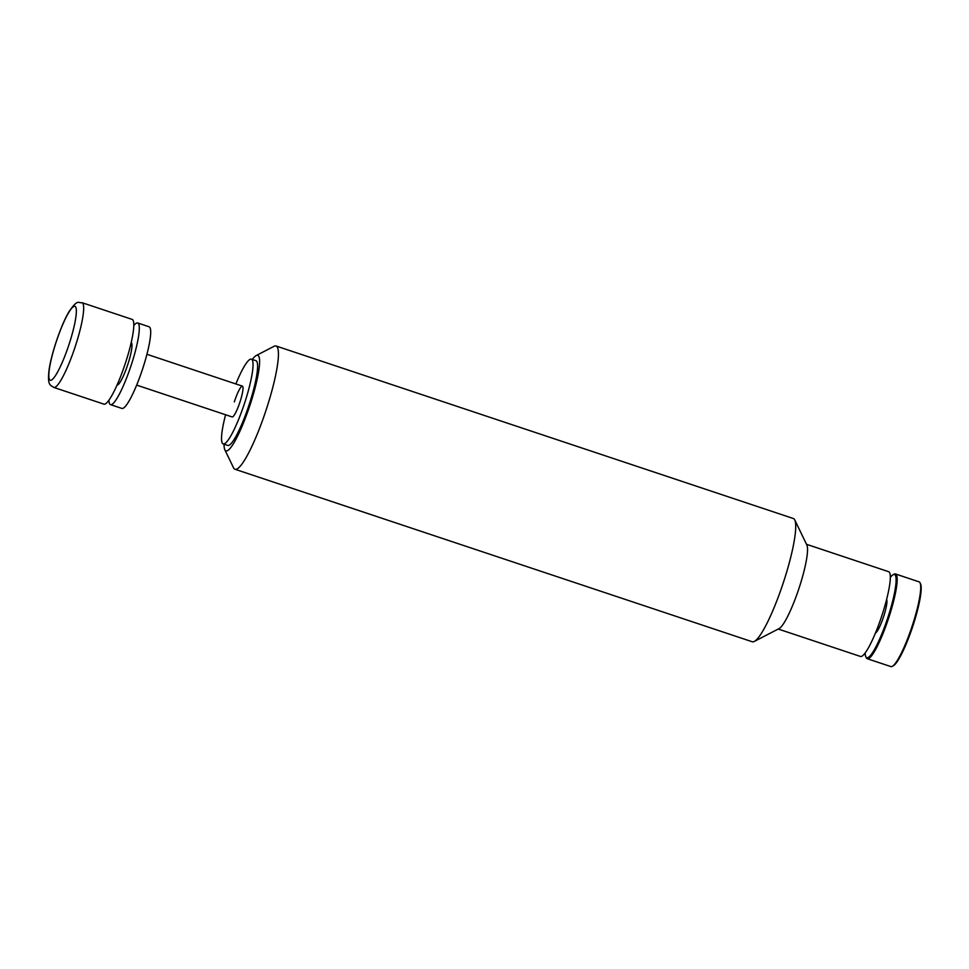 <?xml version="1.0" encoding="UTF-8"?>
<svg xmlns="http://www.w3.org/2000/svg" width="969" height="969" viewBox="0 0 969 969"><rect width="100%" height="100%" fill="white"/><g stroke="black" fill="none" stroke-linecap="round" stroke-linejoin="round"><path stroke-width="1.45" d="M146.937 354.291L242.432 386.147A16.243 2.701 108.4 0 1 241.378 397.351A16.243 2.701 108.4 0 1 234.813 414.223A16.243 2.701 108.4 0 1 232.148 416.949A16.243 2.701 -71.6 0 0 240.239 401.202A16.243 2.701 -71.6 0 0 242.432 386.147A16.243 2.701 -71.6 0 0 234.341 401.893M235.867 383.954A44.659 7.425 108.4 0 1 251.419 359.184A44.659 7.425 108.4 0 1 245.411 400.597A44.659 7.425 108.4 0 1 223.161 443.911A44.659 7.425 108.4 0 1 225.595 414.768M251.419 359.184L255.973 360.698A44.659 7.425 108.4 0 1 249.966 402.111A44.659 7.425 108.4 0 1 227.715 445.437L223.161 443.911M252.315 359.475A50.34 8.37 108.4 0 1 256.204 355.55A50.34 8.37 108.4 0 1 251.007 401.99A50.34 8.37 108.4 0 1 224.808 449.701A50.34 8.37 108.4 0 1 224.057 444.214M256.204 355.55L274.045 346.308A64.959 10.804 108.4 0 1 276.068 346.006A64.959 10.804 108.4 0 1 267.335 406.241A64.959 10.804 108.4 0 1 234.97 469.25A64.959 10.804 108.4 0 1 233.529 467.797L224.808 449.701M276.068 346.006L793.332 518.512A64.959 10.804 108.4 0 1 794.774 519.965A64.959 10.804 108.4 0 1 784.599 578.747A64.959 10.804 108.4 0 1 754.257 641.454A64.959 10.804 108.4 0 1 752.235 641.757L234.97 469.25M794.774 519.965L806.886 545.099A44.659 7.425 108.4 0 1 799.897 585.518A44.659 7.425 108.4 0 1 779.04 628.627L754.257 641.454M806.499 544.299L888.694 571.71A44.659 7.425 108.4 0 1 882.686 613.123A44.659 7.425 108.4 0 1 860.436 656.449L778.24 629.038M865.147 652.924A43.847 7.292 -71.6 0 0 865.801 656.716A43.847 7.292 -71.6 0 0 867.352 657.757A43.847 7.292 -71.6 0 0 888.621 615.17A43.847 7.292 -71.6 0 0 893.939 574.46A43.847 7.292 -71.6 0 0 893.152 574.714A43.847 7.292 -71.6 0 0 890.354 577.354M893.152 574.714L894.145 574.205A44.659 7.425 108.4 0 1 894.944 573.939A44.659 7.425 108.4 0 1 895.538 573.987A44.659 7.425 108.4 0 1 888.997 617.059A44.659 7.425 108.4 0 1 867.861 658.775A44.659 7.425 108.4 0 1 867.279 658.726A44.659 7.425 108.4 0 1 866.286 657.721L865.801 656.716M867.279 658.726L890.826 666.575A44.659 7.425 -71.6 0 0 891.407 666.636A44.659 7.425 -71.6 0 0 892.207 666.369A44.659 7.425 -71.6 0 0 911.999 626.555A44.659 7.425 -71.6 0 0 920.065 582.853A44.659 7.425 -71.6 0 0 919.084 581.848L895.538 573.987M886.635 599.448A17.866 2.968 108.4 0 1 883.462 617.047A17.866 2.968 108.4 0 1 875.443 633.011M920.065 582.853L920.55 583.859A43.847 7.292 108.4 0 1 912.628 626.773A43.847 7.292 108.4 0 1 893.2 665.848L892.207 666.369M133.819 325.548A43.036 7.158 108.4 0 1 137.731 322.98A43.036 7.158 108.4 0 1 134.957 352.68A43.036 7.158 108.4 0 1 117.552 397.399A43.036 7.158 108.4 0 1 110.502 404.63A43.036 7.158 108.4 0 1 108.916 400.221M137.731 322.98L149.117 326.783A43.036 7.158 108.4 0 1 146.355 356.483A43.036 7.158 108.4 0 1 128.938 401.202A43.036 7.158 108.4 0 1 121.888 408.433L110.502 404.63M131.203 342.626A22.335 3.719 108.4 0 1 129.725 358.106A22.335 3.719 108.4 0 1 120.701 381.229A22.335 3.719 108.4 0 1 117.079 384.996M111.217 396.636A44.659 7.425 108.4 0 1 103.913 404.146L53.779 387.418A44.659 7.425 108.4 0 0 61.095 379.921A44.659 7.425 108.4 0 0 79.155 333.518A44.659 7.425 108.4 0 0 82.038 302.691L132.172 319.407A44.659 7.425 108.4 0 1 129.289 350.233A44.659 7.425 108.4 0 1 111.217 396.636M56.638 373.707A38.978 6.48 108.4 0 1 50.158 364.392A38.978 6.48 108.4 0 1 68.533 312.854A38.978 6.48 108.4 0 1 75.013 322.18A38.978 6.48 108.4 0 1 56.638 373.707M136.653 385.105L232.148 416.949M82.038 302.691C78.186 303.43 78.186 298.331 68.956 311.752C61.229 324.567 51.357 353.491 49.08 369.783C47.154 386.474 50.703 384.887 53.779 387.418"/></g></svg>
